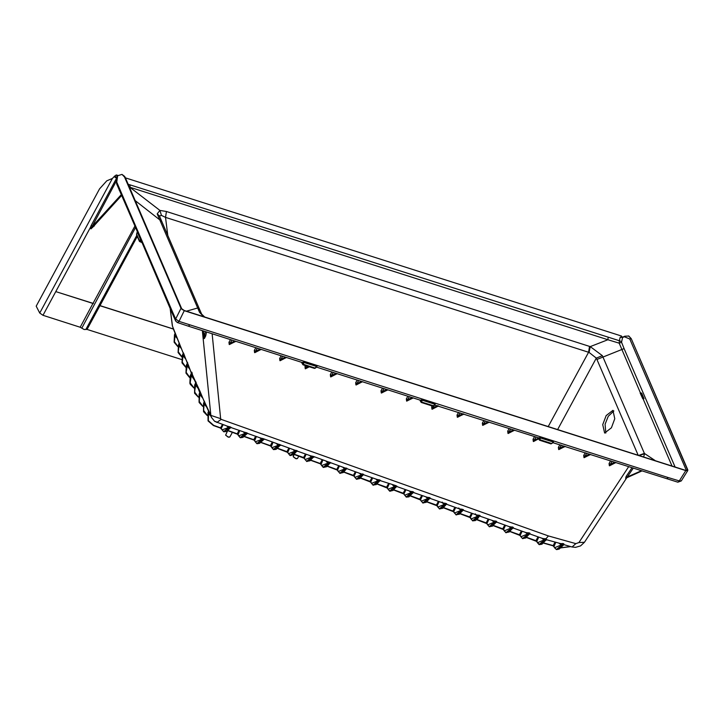 <?xml version="1.0" encoding="UTF-8"?>
<svg xmlns="http://www.w3.org/2000/svg" width="724" height="724" viewBox="0 0 724 724"><rect width="100%" height="100%" fill="white"/><g stroke="black" fill="none" stroke-linecap="round" stroke-linejoin="round"><path stroke-width="1.09" d="M611.4 427.775L614.794 418.716L612.947 410.354L606.16 415.603L602.757 424.671L604.603 433.024L611.4 427.775M605.771 433.079L605.092 424.255L608.269 416.282L613.898 410.979M632.007 467.677L626.179 476.401L625.645 478.311L642.097 470.899L625.979 477.994L627.373 476.953L633.301 468.093M546.285 539.661L542.095 543.977M628.685 466.627L578.892 542.538L575.824 543.661L572.014 546.946L563.507 544.52L564.014 544.52L563.688 543.733L562.684 545.534L556.503 549.552M231.028 427.477L230.494 427.006L229.689 428.201M247.644 433.395L247.11 432.907L246.305 434.119M297.483 451.143L263.735 438.807L259.762 443.106M280.36 444.708L276.36 449.043M296.985 450.599L292.967 454.989M363.656 474.736L313.61 456.5L310.198 460.636L306.732 461.45M330.225 462.401L326.162 466.862M346.85 468.292L343.402 472.51L339.927 473.324M363.484 474.193L360 478.446L356.534 479.261M397.168 486.619L395.811 485.65L380.245 480.655L380.724 480.682L380.109 480.084L376.598 484.383L373.132 485.207M396.734 485.985L393.204 490.329L389.928 491.216M413.784 492.528L413.359 491.877L408.96 496.8L406.336 497.08M463.731 510.248L462.301 509.216L459.686 508.954L446.627 504.293L445.676 503.325L443.097 503.044L430.029 498.384L430.527 498.42L429.984 497.768L426.4 502.203L422.934 503.017M446.618 503.66L443.007 508.139L439.531 508.954M463.242 509.551L459.604 514.076L456.138 514.891M480.329 516.158L479.876 515.434L477.777 518.529L475.369 520.547L472.736 520.827M575.824 543.661L548.421 535.914L545.905 538.801L542.62 538.502L529.606 533.86L530.113 533.887L529.769 533.09L526.031 532.592L513.008 527.941L513.524 527.977L513.135 527.208L509.452 526.683L496.411 522.031L496.926 522.067L496.51 521.325L492.809 525.95L489.334 526.764M513.135 527.208L509.406 531.887L505.94 532.701M529.769 533.09L526.004 537.823L522.538 538.647M225.68 435.251L228.141 437.088L229.363 437.196M232.431 432.337L229.87 436.952L228.268 437.034L225.626 435.133L227.653 430.635M293.256 456.79L295.709 458.636L296.94 458.745M298.786 456.075L297.446 458.491L295.835 458.573L293.202 456.681L294.098 454.401M640.396 393.259L641.618 393.114L640.541 392.888L640.369 393.404M640.224 393.087L642.695 398.634M39.72 313.076L36.2 306.134L99.523 188.846L106.781 180.864L112.41 178.448L39.72 313.076L42.951 315.338L80.192 327.221L84.147 329.483L87.088 329.42L99.957 305.673L173.389 329.085M81.776 328.126L135.424 227.798M538.339 437.821L538.9 438.654L540.149 437.803L553.226 441.975L553.036 442.744L677.881 482.157L681.239 480.881L679.302 480.917L668.297 477.559L178.964 321.375L175.697 319.04L172.927 312.877L116.718 182.05L117.605 175.769L121.994 174.403L124.483 177.027L181 308.315L175.697 319.04L175.67 321.013L177.398 322.569L178.964 321.375L184.258 310.65L181 308.315M675.049 466.917L624.115 348.597L621.518 342.253L622.577 337.547L620.178 337.158L622.206 337.058L621.246 335.972M173.344 328.977L100.002 305.591L137.252 236.386M187.353 363.158L183.625 353.303L183.136 355.819L185.679 359.086M191.426 373.113L187.435 362.941M548.421 535.914L221.209 419.332L220.612 418.617L210.892 415.431L211.471 417.513L208.53 410.997M204.277 401.657L200.385 392.245L199.915 394.707L202.63 398.037M205.471 404.3L204.34 401.322L204.222 404.182L206.738 407.087M205.381 404.092L208.539 411.042M208.811 411.422L208.584 413.35L209.471 413.096M570.485 546.511L560.883 547.76M563.688 543.733L560.439 543.507L561.172 544.982L554.702 547.661L553.245 545.615L543.588 542.9M559.317 548.901L562.593 545.579M181.824 356.697L178.312 351.764L179.054 345.828L181.416 348.669M185.751 366.996L182.24 362.054L182.982 356.118L184.412 356M177.896 346.398L174.421 341.61L174.991 335.809L177.145 338.253M189.679 377.294L186.168 372.353L187.226 365.765L189.95 369.502M221.472 428.771L220.675 427.902L213.634 425.386L208.358 420.653L208.548 413.63L210.856 416.137M207.2 415.25L203.498 410.291L204.213 404.2L205.453 404.254M202.747 406.083L199.046 401.114L199.761 395.033L201.191 394.87M198.295 396.906L194.593 391.937L195.625 385.195L198.512 388.987M193.842 387.729L190.141 382.77L191.362 375.638L194.403 379.928M510.031 526.746L510.728 528.149L504.275 530.855L502.89 528.846L493.406 525.452M508.773 532.176L512.149 528.81M496.51 521.325L493.415 520.837L494.121 522.212L487.677 524.918L486.284 522.909L476.808 519.515M492.175 526.239L495.542 522.873M479.876 515.434L476.799 514.927L477.514 516.293L471.08 518.981L469.686 516.972L460.211 513.578M475.577 520.303L478.944 516.936M460.183 509.026L460.889 510.384L454.473 513.044L453.088 511.026L443.604 507.642M458.971 514.366L462.346 510.999M443.568 503.117L444.274 504.483L437.875 507.108L436.482 505.09L427.006 501.705M442.373 508.429L445.749 505.062M429.984 497.768L426.961 497.207L427.658 498.574L421.278 501.171L419.884 499.153L410.408 495.768M425.775 502.483L429.16 499.117M413.359 491.877L410.345 491.297L411.042 492.664L404.671 495.225L403.277 493.216L393.802 489.831M409.169 496.546L412.562 493.18M393.729 485.388L394.426 486.754L388.073 489.288L386.679 487.279L377.204 483.885M392.571 490.61L395.974 487.234M380.109 480.084L377.123 479.478L377.801 480.845L371.466 483.351L370.082 481.342L360.606 477.949M375.964 484.673L379.385 481.297M360.507 473.568L361.186 474.935L354.869 477.415L353.475 475.406L344 472.012M359.366 478.736L362.787 475.351M343.891 467.659L344.57 469.016L338.271 471.478L336.877 469.469L327.402 466.075M327.284 461.74L327.954 463.107L321.664 465.541L320.279 463.532L310.795 460.138M313.61 456.5L310.668 455.83L311.338 457.197L305.066 459.604L303.673 457.586L294.197 454.201M309.564 460.926L313.012 457.523M294.062 449.921L294.722 451.278L288.469 453.667L287.075 451.649L277.6 448.265M277.446 444.002L278.107 445.369L271.862 447.731L270.477 445.713L260.993 442.328M263.735 438.807L260.83 438.092L261.5 439.45L255.264 441.785L253.871 439.776L244.395 436.391M247.11 432.907L244.223 432.174L244.884 433.54L238.667 435.848L237.273 433.839L227.798 430.445M230.494 427.006L227.617 426.264L228.268 427.622L222.06 429.911L221.3 428.355L223.146 424.68M526.647 532.647L527.325 534.086L520.882 536.792L519.488 534.783L510.013 531.389M525.38 538.113L528.746 534.746M543.262 538.556L543.923 540.023L537.48 542.729L536.086 540.719L526.61 537.326M192.675 375.901L192.014 372.797L191.362 375.638L192.675 375.901L195.679 382.734M199.797 392.725L195.815 382.417M642.523 398.426L643.989 398.625L641.618 393.114M420.092 400.119L420.653 400.951L421.902 400.101L434.979 404.273L434.78 405.042L538.249 437.785L538.855 439.314L539.995 439.767L540.312 437.558L538.484 437.893M553.435 442.626L553.389 441.731L540.312 437.558M301.836 362.407L302.406 363.24L303.808 362.154L301.98 362.48M316.895 366.326L315.031 368.036L303.492 364.353L302.994 364.769L301.691 362.353L302.351 363.91L303.492 364.353L303.655 362.389L316.732 366.561L316.931 367.213L316.895 366.326L303.808 362.154M420.001 400.073L420.599 401.612L421.739 402.055L422.065 399.856L420.228 400.191M435.16 404.915L435.142 404.028L422.065 399.856M122.112 174.439L124.7 177.09L181.199 308.334L184.285 310.542L685.7 470.428L687.501 470.691L687.782 469.912L631.265 338.624L628.676 335.963M181.199 308.334L182.24 309.582M621.581 341.665L619.4 340.751L620.178 337.158L623.02 336.977L622.577 337.547L624.387 336.778L629.78 339.013L686.325 470.41M117.315 176.828L91.224 225.417L90.437 227.39L90.871 228.793L93.64 226.196M117.207 178.665L114.148 176.665L116.311 174.964L117.243 176.203L117.605 175.769M112.41 178.448L114.148 176.665M117.27 178.113L114.392 176.33M117.297 177.833L114.645 176.032M137.153 232.504L137.397 231.707L116.618 183.851L116.772 181.371M134.782 226.313L93.025 303.365L55.983 291.645L92.98 303.447L80.192 327.221M87.088 329.42L181.425 359.493M192.014 372.797L191.751 372.172L191.932 373.285L190.43 376.38L190.258 384.227L193.806 387.983M200.385 392.245L200.05 391.557L199.154 394.164M687.501 470.691L685.818 470.582L679.293 480.917L677.881 482.157M184.258 310.65L685.818 470.582M129.343 187.1L607.907 339.692L619.228 343.14L619.4 340.751L128.112 184.222M610.585 460.853L609.074 463.496L609.364 465.713L611.843 464.527M585.245 452.772L583.743 455.414L584.024 457.631L586.503 456.446M559.905 444.69L558.403 447.332L558.684 449.55L561.172 448.364M534.565 436.608L533.063 439.251L533.344 441.477L535.832 440.292M509.225 428.527L507.723 431.169L508.004 433.395L510.492 432.21M483.885 420.454L482.383 423.097L482.664 425.314L485.152 424.128M458.545 412.372L457.043 415.015L457.324 417.232L459.812 416.047M432.246 405.983L431.703 406.933L431.993 409.151L434.472 407.965M407.865 396.209L406.363 398.852L406.653 401.078L409.132 399.892M382.525 388.127L381.023 390.77L381.313 392.996L383.792 391.811M357.194 380.055L355.683 382.697L355.973 384.915L358.452 383.729M331.854 371.973L330.343 374.616L330.633 376.833L333.112 375.647M305.546 365.584L305.003 366.534L305.293 368.751L307.772 367.575M281.174 355.81L279.672 358.452L279.953 360.679L282.441 359.493M255.834 347.728L254.332 350.371L254.613 352.597L257.101 351.412M230.494 339.656L228.992 342.298L229.273 344.515L231.761 343.33M621.518 342.253L619.228 343.14L640.568 393.186M643.663 456.907L644.514 453.722L602.341 355.701L590.286 346.642L166.402 211.462L159.913 210.44L157.18 213.861L199.571 312.325L203.571 316.578M172.946 327.999L175.054 333.013L174.991 335.809L176.122 335.755M176.05 335.547L175.054 333.013M175.851 335.085L179.145 343.131M180.312 345.954L179.199 343.248M183.263 353.185L180.158 345.601M159.461 216.005L161.416 215.363L165.488 217.354L589.064 352.407L596.341 358.136L602.341 355.701M578.892 542.538L584.449 542.321L580.548 545.923L575.535 547.344L572.014 546.946M625.753 478.274L626.26 477.885M546.385 538.937L545.597 539.145L546.095 539.289L545.19 540.629L539.335 544.638M560.439 543.507L546.267 539.661M221.209 419.332L216.865 422.445L215.861 421.449M227.617 426.264L214.711 421.35L211.471 417.513M244.223 432.174L230.639 427.432M260.83 438.092L247.264 433.341M310.668 455.83L297.13 451.088M377.123 479.478L363.647 474.736M410.345 491.297L396.833 486.564M426.961 497.207L413.431 492.474M443.097 503.044L442.147 502.067M459.686 508.954L458.735 507.976M475.577 514.619L477.523 516.275L475.324 513.886M493.415 520.837L479.804 516.121M203.67 336.85L204.304 338.561L205.725 335.891L206.512 332.008M199.571 312.325L201.761 314.307L199.851 309.926L197.724 307.962L186.584 311.166M199.851 309.926L159.398 215.852L157.18 213.861M167.814 235.499L165.488 217.354L166.402 211.462M548.285 426.499L588.576 352.262L589.49 346.371M644.514 453.722L639.075 455.45M172.927 312.877L172.855 314.768L137.397 231.707M136.8 235.327L85.912 329.447M629.78 339.013L631.066 338.551L628.541 335.918M121.994 174.403L124.628 176.394L125.216 177.507L124.483 177.027M181.715 308.75L125.216 177.507M184.285 310.542L182.593 309.691M621.644 337.085L622.233 337.167M685.7 470.428L183.959 310.424M686.18 470.401L687.519 469.776L687.284 470.528L685.366 470.319M314.415 368.326L315.456 368.082M301.772 362.76L302.994 364.769L314.542 368.453L316.026 367.584M553.389 441.731L551.95 443.495M550.91 443.731L552.53 442.998M538.267 438.174L539.498 440.183L551.036 443.866L551.534 443.441L539.995 439.767L539.498 440.183L538.222 437.776M435.142 404.028L433.703 405.793M432.662 406.028L434.282 405.295M316.913 367.204L419.983 400.073M640.957 394.571L641.419 393.277L643.618 398.951M640.496 393.494L640.595 392.897M671.99 465.939L643.057 398.843M640.74 394.055L640.966 392.924M643.165 398.879L640.378 393.213M140.646 239.246L139.479 240.839L136.546 234.151L137.316 232.006L140.556 239.535L140.727 241.409L141.497 241.916M141.642 242.259L139.442 241.481L139.479 240.839L140.365 241.843L141.261 241.354M121.542 195.552L91.097 228.467L116.962 179.923M205.263 331.61L204.15 338.244L203.679 336.479M222.06 429.911L223.598 431.721L229.173 427.07L230.06 427.386L223.725 431.766M175.28 333.556L174.249 342.38L177.833 346.633M174.203 342.262L174.556 334.606M179.443 343.475L178.629 345.529L178.176 352.678L181.76 356.932M178.131 352.561L178.43 345.004L179.127 343.457L179.054 345.828L180.276 345.882L179.054 345.819L178.484 344.905M182.059 362.851L182.367 355.303L183.29 353.222L182.104 362.977L185.688 367.231M185.996 373.15L186.294 365.602L187.48 362.941L187.226 365.765L188.53 365.991M187.824 363.05L186.493 366.118L186.032 373.267L189.616 377.53M190.24 384.182L190.322 376.154L190.05 383.774M189.896 383.385L190.222 375.901L191.751 372.172M194.666 393.304L194.656 385.096L195.86 382.408L195.625 385.195L196.919 385.403M196.204 382.516L194.883 385.557L194.711 393.404L198.258 397.159L194.62 393.204L194.656 385.032L195.308 385.856M199.761 395.033L199.163 402.58L202.711 406.327L199.073 402.381L199.109 394.272L200.05 392.155L200.304 392.734L199.335 394.734L199.109 394.2L199.118 402.481M203.571 411.657L203.562 403.44L204.34 401.322M204.584 401.874L203.788 403.911L203.616 411.748L207.164 415.504M208.023 420.825L208.512 411.503L208.069 420.925L213.634 425.386M560.738 547.905L570.639 546.548M556.638 549.588L554.702 547.923L556.376 549.516L561.571 545.317L562.43 543.805L563.417 544.077L562.421 545.552L561.172 544.982M539.19 544.602L544.701 540.493L539.072 544.557M537.48 542.729L539.018 544.539L545.597 539.145M536.891 541.588L539.407 544.665L541.986 544.176L545.462 540.511M520.284 535.651L522.42 538.602L527.724 534.421L528.475 533.099L529.443 533.434L528.574 534.719L522.665 538.692L520.882 536.792M503.687 529.715L505.814 532.665L511.126 528.484L511.841 527.217L512.8 527.552L511.968 528.782L506.067 532.755L504.275 530.855M487.089 523.769L489.216 526.728L495.207 521.334L496.166 521.669L489.46 526.819L487.677 524.918M470.482 517.832L472.618 520.791L478.573 515.452L479.523 515.787L472.863 520.882L471.08 518.981M453.885 511.895L456.011 514.855L461.948 509.569L462.889 509.904L456.265 514.945L454.473 513.044M437.278 505.958L439.414 508.918L445.314 503.687L446.256 504.013L439.658 508.999L437.875 507.108M420.68 500.022L422.816 502.981L428.689 497.795L429.622 498.13L423.06 503.062L421.278 501.171M404.083 494.085L406.209 497.035L412.056 491.904L412.988 492.239L406.463 497.126L404.671 495.225M388.073 489.288L389.612 491.098L395.431 486.021L396.354 486.347L389.729 491.144M370.878 482.211L373.014 485.161L378.797 480.13L379.72 480.455L373.258 485.252L371.466 483.351M354.28 476.274L356.407 479.225L362.172 474.238L363.095 474.564L356.661 479.315L354.869 477.415M337.674 470.338L339.809 473.288L345.547 468.347L346.461 468.663L340.054 473.378L338.271 471.478M321.664 465.541L323.203 467.351L328.922 462.446L329.827 462.772L323.329 467.387M304.478 458.455L306.605 461.414L312.297 456.554L313.202 456.88L306.849 461.505L305.066 459.604M288.469 453.667L290.007 455.477L295.673 450.663L296.568 450.98L290.125 455.514M271.862 447.731L273.401 449.541L279.048 444.762L279.944 445.079L273.527 449.577M255.264 441.785L256.803 443.604L262.423 438.871L263.319 439.187L256.92 443.64M238.667 435.848L240.205 437.658L245.798 432.97L246.694 433.287L240.323 437.703M538.746 537.127L536.719 541.434L526.448 537.47L535.878 540.873L538.023 536.864M541.923 538.258L543.986 539.923L545.434 538.638M522.14 531.208L520.113 535.498L509.85 531.534L519.28 534.936L521.407 530.945M525.334 532.348L527.371 534.013L528.81 532.755M493.243 525.597L502.682 529L504.8 525.027M493.225 525.615L503.515 529.561L505.524 525.289M508.755 526.439L510.746 528.113L512.185 526.873M476.645 519.66L486.076 523.063L488.184 519.108M476.618 519.678L486.917 523.624L488.917 519.37M492.166 520.529L494.13 522.203L495.551 520.99M460.048 513.723L469.478 517.126L471.577 513.189M460.021 513.741L470.31 517.687L472.301 513.452M479.415 516.303L478.772 516.909L477.523 516.275L478.926 515.099M443.441 507.786L452.88 511.189L454.962 507.271M443.423 507.805L453.713 511.75L455.695 507.533M458.989 508.71L460.889 510.384L462.301 509.216M426.843 501.85L436.273 505.252L438.355 501.352M426.816 501.868L437.115 505.814L439.079 501.614M442.4 502.8L444.274 504.483L445.676 503.325M410.237 495.913L419.676 499.316L421.748 495.442M410.218 495.931L420.508 499.877L422.472 495.696M425.812 496.89L427.658 498.574L429.051 497.433M393.639 489.976L403.078 493.379L405.132 489.524M393.612 489.994L403.911 493.931L405.865 489.777M409.232 490.981L411.042 492.664L412.427 491.542M387.476 488.148L377.041 484.03L386.471 487.433L388.526 483.605M389.856 491.189L387.304 487.994L389.25 483.858M392.643 485.071L394.426 486.754L395.811 485.65M372.643 477.94L370.706 482.057L360.434 478.093L369.873 481.496L371.91 477.686M376.055 479.161L377.801 480.845L379.186 479.759M343.837 472.157L353.267 475.559L355.303 471.767M343.81 472.175L354.108 476.121L356.027 472.021M359.466 473.252L361.186 474.935L362.561 473.867M327.239 466.22L336.669 469.623L338.687 465.849M327.212 466.238L337.502 470.184L339.42 466.111M342.877 467.342L344.57 469.016L345.945 467.976M310.632 460.283L320.071 463.686L322.08 459.93M321.076 464.392L322.804 460.192M326.289 461.432L327.954 463.107L329.32 462.075M294.034 454.346L303.465 457.749L305.465 454.011M294.007 454.364L304.306 458.31L306.198 454.274M309.709 455.523L311.338 457.197L312.705 456.183M287.871 452.518L277.437 448.409L286.867 451.812L288.858 448.093M293.12 449.613L294.722 451.278L296.424 451.577L293.591 454.699L290.252 455.568L287.7 452.373L289.582 448.355M294.387 449.957L294.958 451.052L296.08 450.283M260.83 442.473L270.269 445.875L272.251 442.174M271.274 446.581L272.975 442.436M276.532 443.703L278.107 445.369L279.464 444.382M244.232 436.536L253.662 439.939L255.635 436.255M254.676 440.644L256.368 436.518M259.943 437.794L261.5 439.45L262.839 438.491M227.635 430.59L237.065 433.993L239.029 430.337M238.069 434.708L239.753 430.599M243.354 431.884L244.884 433.54L246.223 432.59M213.499 425.54L220.467 428.056L213.435 425.54L208.069 420.925L208.005 412.553L208.548 413.63L209.689 413.585M230.929 427.45L226.359 431.477L223.852 431.812L220.467 428.056L222.413 424.418M226.766 425.974L228.268 427.622L229.608 426.689M208.331 411.92L208.575 410.897M195.987 383.765L196.512 383.765L200.141 391.666M195.589 383.014L195.942 381.919M554.077 546.43L555.761 542.348M559.118 543.299L561.227 544.891L562.711 543.462M191.389 373.294L188.159 364.453L187.579 364.416M187.235 363.457L187.561 362.452M204.05 402.354L203.607 403.34M174.819 333.999L175.054 333.14M178.918 343.918L179.199 342.914M183.045 353.774L183.38 352.724M183.299 353.095L182.412 355.194M610.966 464.853L609.744 465.306L612.061 461.324M585.625 456.781L584.404 457.224L586.721 453.242M560.286 448.699L559.064 449.142L561.381 445.16M534.946 440.617L533.724 441.061L536.041 437.079M534.321 441.016L538.602 438.952M509.606 432.536L508.384 432.979L510.701 428.997M484.266 424.454L483.044 424.907L485.361 420.925M458.926 416.381L457.704 416.825L460.021 412.843M433.586 408.3L432.364 408.743L434.273 405.485M408.255 400.218L407.024 400.662L409.35 396.68M382.915 392.137L381.684 392.58L384.01 388.598M357.575 384.055L356.344 384.507L358.67 380.525M332.235 375.982L331.013 376.426L333.33 372.444M306.895 367.901L305.673 368.344L307.021 366.054M281.555 359.819L280.333 360.262L282.65 356.28M256.215 351.737L254.993 352.181L257.31 348.199M230.875 343.665L229.653 344.108L231.97 340.126M642.079 470.89L625.645 478.311M641.518 470.709L627.373 476.953L626.179 476.401M609.074 463.496L610.278 464.446L614.893 462.22M583.743 455.414L584.938 456.364L589.553 454.147M558.403 447.332L559.607 448.283L564.213 446.065M533.063 439.251L534.267 440.201L538.303 438.255M507.723 431.169L508.927 432.128L513.533 429.902M482.383 423.097L483.587 424.047L488.193 421.821M457.043 415.015L458.247 415.965L462.853 413.748M431.703 406.933L432.907 407.884L437.513 405.666M406.363 398.852L407.567 399.802L412.182 397.585M381.023 390.77L382.227 391.729L386.842 389.503M355.683 382.697L356.887 383.648L361.502 381.421M330.343 374.616L331.547 375.566L336.162 373.349M305.003 366.534L306.207 367.484L308.324 366.471M279.672 358.452L280.867 359.403L285.482 357.185M254.332 350.371L255.536 351.33L260.142 349.104M228.992 342.298L230.196 343.248L234.802 341.031M202.557 330.741L204.195 338.551M204.304 338.561L202.693 330.787M205.725 335.891L204.222 335.818L203.272 330.977M91.224 225.417L92.373 226.277L121.189 194.729M42.951 315.338L90.437 227.39L91.423 227.635M564.014 544.52L559.209 549.1L556.656 549.597M546.747 539.67L545.453 540.611L543.923 540.023M513.488 527.977L512.683 528.077M496.872 522.067L496.049 522.185M413.504 492.474L412.879 492.745M396.897 486.564L396.245 486.863M330.895 462.944L329.719 463.306M314.288 457.025L313.085 457.414M297.682 451.106L296.424 451.577L297.22 451.07M281.066 445.188L279.817 445.631L276.152 449.296L273.726 449.649M277.817 444.056L278.713 445.351L280.641 445.16M264.45 439.278L262.957 439.721L261.237 438.156M247.834 433.359L246.359 433.776L244.667 432.255M231.209 427.441L229.752 427.839L228.096 426.355M202.394 330.687L210.892 415.431L200.304 392.833M191.625 374.67L192.457 374.851L195.833 382.344M183.534 353.982L187.462 362.851M170.24 308.677L172.493 326.216L183.263 353.231M99.631 305.537L173.371 329.049M56.056 291.645L93.378 303.546M310.967 455.867L311.917 457.224L313.908 457.007M327.547 461.767L328.144 462.908L329.619 463.451L326.796 466.573L323.528 467.46M344.126 467.677L345.113 469.107L346.353 469.197M360.706 473.577L361.719 475.044L362.986 475.08M377.285 479.487L378.317 480.98L379.62 480.971M393.874 485.388L394.915 486.917L397.322 486.6M410.454 491.297L412.363 493.162L413.929 492.51M427.042 497.207L428.119 498.791L429.513 498.637M443.631 503.117L444.726 504.728L446.147 504.519M460.22 509.017L461.324 510.664L462.428 510.954L462.781 510.411M494.121 522.212L495.37 522.846L496.926 522.067M510.728 528.149L511.968 528.782L513.524 527.977M527.325 534.086L528.837 534.701L529.706 533.832M687.565 469.795L631.265 338.624M535.941 540.873L536.692 541.344M519.343 534.936L520.085 535.398M502.737 529L503.488 529.461M486.139 523.063L486.89 523.524M469.541 517.126L470.283 517.588M452.934 511.18L453.686 511.651M436.337 505.243L437.088 505.714M419.739 499.307L420.481 499.777M403.132 493.37L403.883 493.84M386.535 487.433L387.277 487.904M369.937 481.496L370.679 481.958M353.33 475.559L354.081 476.021M336.732 469.623L337.474 470.084M320.126 463.686L320.877 464.147M303.528 457.74L304.279 458.211M286.93 451.803L287.672 452.274M270.324 445.866L271.075 446.337M253.726 439.93L254.477 440.4M237.128 433.993L237.87 434.463M220.521 428.056L221.273 428.518M555 542.131L553.064 545.778L543.416 543.072M190.855 376.679L190.267 375.792M186.919 366.416L186.34 365.493M182.982 356.118L182.358 355.24L182.014 362.733L185.679 367.249M176.004 335.483L175.036 335.493L174.502 334.642L174.158 342.135L177.823 346.66M204.213 404.2L203.553 403.377L203.525 411.558L207.164 415.522M557.625 429.477L596.341 358.136L596.902 359.466L624.115 348.597M655.157 460.573L644.378 453.414L638.767 455.351M135.144 200.566L161.769 221.453M666.813 478.781L668.297 477.559M177.398 322.569L188.321 326.207L189.806 324.986M117.261 176.348L116.311 174.964M94.011 226.277L94.672 225.064M596.902 359.466L638.088 455.134M161.416 215.363L159.913 210.44L129.958 187.29L130.184 184.892M608.142 337.293L607.907 339.692L590.286 346.642L589.064 352.407M220.612 418.617L212.096 333.782M116.618 183.851L116.718 182.05M119.216 190.15L119.288 188.267M624.387 336.778L624.821 336.198L628.785 335.999M420.599 401.612L419.965 400.137L421.25 402.481L432.789 406.155L433.287 405.739L421.739 402.055L421.25 402.481L420.599 401.612M137.243 231.97L136.619 234.187M553.118 545.769L553.869 546.177M543.443 543.045L553.009 545.733L554.702 547.661M615.816 462.518L609.545 465.767M609.364 465.713L615.635 462.464M590.476 454.437L584.205 457.695M584.024 457.631L590.295 454.382M565.136 446.355L558.865 449.613M558.684 449.55L564.955 446.301M538.575 438.871L533.525 441.531M533.344 441.477L538.52 438.753M514.465 430.201L508.185 433.45M508.004 433.395L514.284 430.137M489.125 422.119L482.845 425.368M482.664 425.314L488.944 422.065M463.785 414.038L457.505 417.296M457.324 417.232L463.604 413.983M438.445 405.956L432.174 409.214M431.993 409.151L438.264 405.902M413.105 397.883L406.834 401.132M406.653 401.078L412.924 397.82M387.765 389.802L381.494 393.051M381.313 392.996L387.584 389.747M362.425 381.72L356.154 384.969M355.973 384.915L362.244 381.666M337.085 373.638L330.814 376.896M330.633 376.833L336.904 373.584M309.248 366.769L305.474 368.815M305.293 368.751L309.067 366.706M286.405 357.484L280.134 360.733M279.953 360.679L286.224 357.421M261.065 349.402L254.794 352.651M254.613 352.597L260.893 349.348M235.734 341.321L229.454 344.57M229.273 344.515L235.553 341.266M121.496 195.435L91.052 228.847M90.871 228.793L121.415 195.263M208.602 411.178L208.06 412.508M194.711 384.987L195.833 382.408M330.506 462.917L329.619 463.451M188.321 326.207L301.736 362.371M116.618 181.127L117.188 176.032M116.464 175L118.075 175.507M125.361 177.833L621.436 336.008M170.095 308.352L172.321 325.637M626.903 477.596L584.449 542.321M476.274 514.864L463.297 510.203M204.62 316.913L201.77 314.316M687.8 470.491L681.239 480.881M172.855 314.768L175.67 321.013M623.02 336.977L624.821 336.198M141.786 242.567L139.442 241.481L136.583 234.829M179.199 343.239L178.43 344.941L178.086 352.434L181.751 356.959M187.462 362.905L186.285 365.539L185.941 373.032L189.616 377.548M193.806 388.001L189.878 383.331L190.213 375.828L191.579 372.779M323.456 467.442L320.361 463.812L310.614 460.301M273.654 449.622L270.559 446.002L260.812 442.491M264.115 439.278L259.536 443.369L257.047 443.685L254.052 440.12L244.205 436.554M247.527 433.359L242.947 437.423L240.449 437.748L237.454 434.183L227.608 430.617M560.711 547.932L570.72 546.575M610.332 465.251L615.943 462.555M584.992 457.179L590.603 454.473M559.652 449.097L565.263 446.4M508.981 432.934L514.583 430.237M483.641 424.861L489.243 422.155M458.301 416.78L463.903 414.083M432.961 408.698L438.563 406.001M407.621 400.616L413.223 397.919M382.281 392.535L387.883 389.838M356.941 384.462L362.543 381.756M331.601 376.38L337.203 373.684M306.261 368.299L309.365 366.806M280.921 360.217L286.532 357.52M255.59 352.136L261.192 349.439M230.25 344.063L235.852 341.357M202.467 330.714L203.887 337.954M92.301 227.662L121.569 195.607"/></g></svg>
